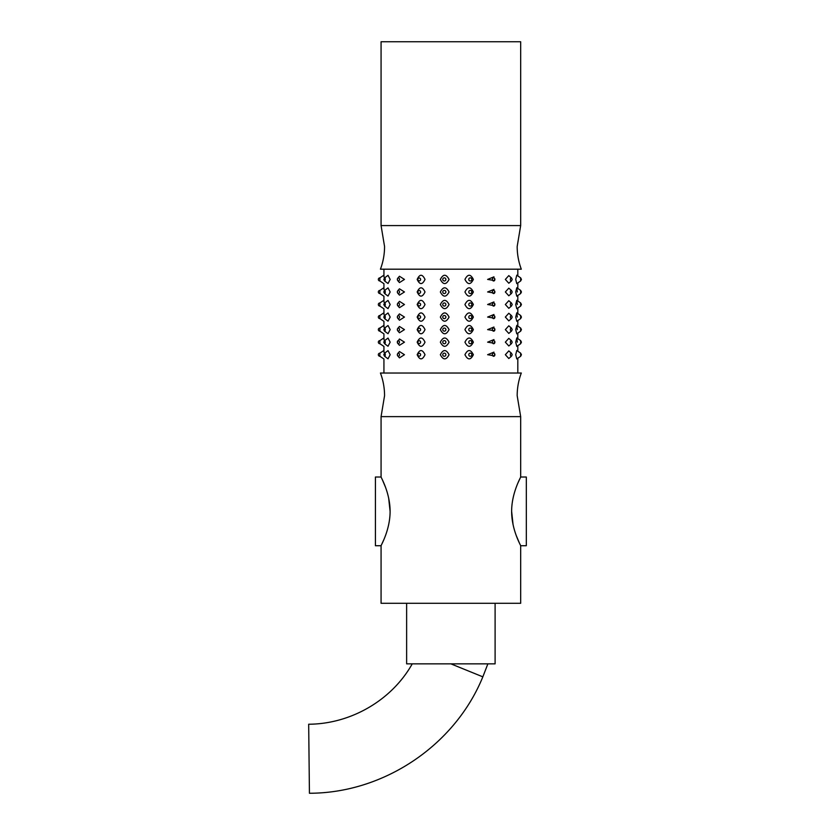 <?xml version="1.0" encoding="UTF-8"?>
<svg xmlns="http://www.w3.org/2000/svg" width="835" height="835" viewBox="0 0 835 835"><rect width="100%" height="100%" fill="white"/><g stroke="black" fill="none" stroke-linecap="round" stroke-linejoin="round"><path stroke-width="1.25" d="M450.869 225.586L520.675 225.586L517.178 246.513C517.189 254.32 518.566 261.877 521.301 269.194L380.436 269.194C383.171 261.877 384.549 254.32 384.559 246.513L381.073 225.586L450.869 225.586M450.869 373.026L521.301 373.026C518.566 380.342 517.189 387.899 517.178 395.707L520.675 416.634L381.073 416.634L384.559 395.707C384.549 387.899 383.171 380.342 380.436 373.026L450.869 373.026M517.335 329.616L516.781 325.389L520.654 328.061L520.654 331.171L521.437 329.616L520.654 328.061L521.437 329.616M517.335 304.514L516.781 300.287L520.654 302.959L520.654 306.08L521.437 304.514L520.654 302.959L521.437 304.514M520.654 356.274L516.781 358.946L515.727 354.708L516.781 350.481L520.654 353.153L520.654 356.274L521.437 354.708L520.654 353.153L521.437 354.708M520.654 331.171L516.781 333.843L515.727 329.616L516.781 325.379M520.654 306.08L516.781 308.752L515.727 304.514L516.781 300.287M508.797 358.518L505.352 354.708L508.797 350.909M508.797 333.416L505.352 329.616L508.797 325.807M508.797 308.324L505.352 304.514L508.797 300.715M492.379 354.708A1.566 1.252 90 0 0 494.884 354.708A1.566 1.252 90 0 0 492.379 354.708A1.566 1.252 90 0 0 494.487 355.856L487.63 354.708L493.944 352.14M492.379 329.616A1.566 1.252 90 0 0 494.884 329.616A1.566 1.252 90 0 0 492.379 329.616A1.566 1.252 90 0 0 494.487 330.764L487.63 329.616L493.944 327.038M492.379 304.514A1.566 1.252 90 0 0 494.884 304.514A1.566 1.252 90 0 0 492.379 304.514A1.566 1.252 90 0 0 494.487 305.662L487.63 304.514L493.944 301.946M473.361 354.708C470.596 360.24 467.788 360.24 464.938 354.708C467.788 349.187 470.596 349.187 473.361 354.708M473.361 329.616C470.596 335.148 467.788 335.148 464.938 329.616C467.788 324.084 470.596 324.084 473.361 329.616M473.361 304.514C470.596 310.046 467.788 310.046 464.938 304.514C467.788 298.993 470.596 298.993 473.361 304.514M520.654 280.977L516.781 283.649L515.727 279.422L516.781 275.185L520.654 277.867L520.654 280.977L521.437 279.422L520.654 277.867L521.437 279.422M492.379 279.422A1.566 1.252 90 0 0 494.884 279.422A1.566 1.252 90 0 0 492.379 279.422A1.566 1.252 90 0 0 494.487 280.57L487.63 279.422L493.944 276.844M473.361 279.422C470.596 284.954 467.788 284.954 464.938 279.422C467.788 273.89 470.596 273.89 473.361 279.422M508.797 283.222L505.352 279.422L508.797 275.613M473.361 291.968C470.596 297.5 467.788 297.5 464.938 291.968C467.788 286.436 470.596 286.436 473.361 291.968M473.361 317.07C470.596 322.592 467.788 322.592 464.938 317.07C467.788 311.538 470.596 311.538 473.361 317.07M473.361 342.162C470.596 347.694 467.788 347.694 464.938 342.162C467.788 336.63 470.596 336.63 473.361 342.162M494.497 293.106L487.63 291.968L493.944 289.39M494.497 318.208L487.63 317.07L493.944 314.492M492.379 342.162A1.566 1.252 90 0 0 494.884 342.162A1.566 1.252 90 0 0 492.379 342.162A1.566 1.252 90 0 0 494.487 343.31L487.63 342.162L493.944 339.584M508.797 295.778L505.352 291.968L508.797 288.158M508.797 320.87L505.352 317.07L508.797 313.261M508.797 345.972L505.352 342.162L508.797 338.352M516.781 296.206L515.727 291.968L516.781 287.741L520.654 290.413L520.654 293.534L521.437 291.968L520.654 293.534L516.781 296.206M520.654 318.626L516.781 321.298L515.727 317.07L516.781 312.833L520.654 315.505L520.654 318.626L521.437 317.07L520.654 315.505L521.437 317.07M520.654 343.728L516.781 346.4L515.727 342.162L516.781 337.935L520.654 340.607L520.654 343.728L521.437 342.162L520.654 340.607L521.437 342.162M517.335 291.968L516.781 287.741M517.335 317.07L516.781 312.833M517.335 342.162L516.781 337.935M449.063 342.162C446.151 347.694 443.239 347.694 440.348 342.162C443.239 336.63 446.14 336.63 449.063 342.162M449.063 317.07C446.151 322.592 443.239 322.592 440.348 317.07C443.239 311.538 446.14 311.538 449.063 317.07M449.063 291.968C446.151 297.5 443.239 297.5 440.348 291.968C443.239 286.436 446.14 286.436 449.063 291.968M425.015 342.162C422.333 347.694 419.723 347.694 417.176 342.162C419.713 336.63 422.333 336.63 425.015 342.162M425.015 317.07C422.333 322.592 419.723 322.592 417.176 317.07C419.713 311.538 422.333 311.538 425.015 317.07M425.015 291.968C422.333 297.5 419.723 297.5 417.176 291.968C419.713 286.436 422.333 286.436 425.015 291.968M404.453 342.162L399.464 345.325L397.846 343.477A1.566 1.054 -90 0 0 398.932 340.784A1.566 1.054 -90 0 0 397.846 343.477L397.303 342.162L399.464 339L404.453 342.162M399.485 317.07A1.566 1.054 -90 0 0 397.846 315.755L399.464 313.908L404.453 317.07L399.464 320.233L397.846 318.375A1.566 1.054 -90 0 0 399.485 317.07A1.566 1.054 -90 0 1 398.733 318.573M399.485 291.968A1.566 1.054 -90 0 0 397.846 290.663L399.464 288.806L404.453 291.968L399.464 295.131L397.846 293.283A1.566 1.054 -90 0 0 399.485 291.968A1.566 1.054 -90 0 1 398.733 293.471M384.559 340.638L388.014 338.071L390.164 342.162L388.014 346.264L384.559 343.686A1.566 0.564 -90 0 0 385.259 342.162A1.566 0.564 -90 0 0 384.559 340.638L383.797 342.162L384.559 343.686M384.559 315.536L388.014 312.968L390.164 317.07L388.014 321.162L384.559 318.594A1.566 0.564 -90 0 0 385.259 317.07A1.566 0.564 -90 0 0 384.559 315.536L383.797 317.07L384.559 318.594M384.559 290.444L388.014 287.877L390.164 291.968L388.014 296.07L384.559 293.492A1.566 0.564 -90 0 0 385.259 291.968A1.566 0.564 -90 0 0 384.559 290.444L383.797 291.968L384.559 293.492M425.015 279.422C422.333 284.954 419.723 284.954 417.176 279.422C419.713 273.89 422.333 273.89 425.015 279.422M384.559 277.898L388.014 275.32L390.164 279.422L388.014 283.514L384.559 280.946A1.566 0.564 -90 0 0 385.259 279.422A1.566 0.564 -90 0 0 384.559 277.898L383.797 279.422L384.559 280.946M384.069 342.162C383.912 347.694 383.912 347.694 384.069 342.162M384.069 317.07C383.912 322.592 383.912 322.592 384.069 317.07M384.069 291.968C383.912 297.5 383.912 297.5 384.069 291.968M384.069 279.422C383.912 284.954 383.912 284.954 384.069 279.422M384.069 304.514C383.912 310.046 383.912 310.046 384.069 304.514M384.069 329.616C383.912 335.148 383.912 335.148 384.069 329.616M384.069 354.708C383.912 360.24 383.912 360.24 384.069 354.708M399.485 279.422A1.566 1.054 -90 0 0 397.846 278.107L399.464 276.26L404.453 279.422L399.464 282.585L397.846 280.727A1.566 1.054 -90 0 0 399.485 279.422A1.566 1.054 -90 0 1 398.733 280.925M449.063 279.422C446.151 284.954 443.239 284.954 440.348 279.422C443.239 273.89 446.14 273.89 449.063 279.422M384.559 302.99L388.014 300.423L390.164 304.514L388.014 308.616L384.559 306.048A1.566 0.564 -90 0 0 385.259 304.514A1.566 0.564 -90 0 0 384.559 302.99L383.797 304.514L384.559 306.048M388.014 325.525L390.164 329.616L388.014 333.708M384.559 353.184L388.014 350.616L390.164 354.708L388.014 358.81L384.559 356.242A1.566 0.564 -90 0 0 385.259 354.708A1.566 0.564 -90 0 0 384.559 353.184L383.797 354.708L384.559 356.242M399.485 304.514A1.566 1.054 -90 0 0 397.846 303.209L399.464 301.351L404.453 304.514L399.464 307.677L397.846 305.829A1.566 1.054 -90 0 0 399.485 304.514A1.566 1.054 -90 0 1 398.733 306.017M399.485 329.616A1.566 1.054 -90 0 0 397.846 328.301L399.464 326.454L404.453 329.616L399.464 332.779L397.846 330.921A1.566 1.054 -90 0 0 399.485 329.616A1.566 1.054 -90 0 1 398.733 331.119M399.485 354.708A1.566 1.054 -90 0 0 397.846 353.403L399.464 351.545L404.453 354.708L399.464 357.871L397.846 356.023A1.566 1.054 -90 0 0 399.485 354.708A1.566 1.054 -90 0 1 398.733 356.211M425.015 304.514C422.333 310.046 419.723 310.046 417.176 304.514C419.713 298.993 422.333 298.993 425.015 304.514M425.015 329.616C422.333 335.148 419.723 335.148 417.176 329.616C419.713 324.084 422.333 324.084 425.015 329.616M425.015 354.708C422.333 360.24 419.723 360.24 417.176 354.708C419.713 349.187 422.333 349.187 425.015 354.708M449.063 304.514C446.151 310.046 443.239 310.046 440.348 304.514C443.239 298.993 446.14 298.993 449.063 304.514M449.063 329.616C446.151 335.148 443.239 335.148 440.348 329.616C443.239 324.084 446.14 324.084 449.063 329.616M449.063 354.708C446.151 360.24 443.239 360.24 440.348 354.708C443.239 349.187 446.14 349.187 449.063 354.708M379.904 340.596A1.566 1.566 0 0 0 379.904 343.738L379.904 340.596L383.933 337.893L384.027 339.887M379.904 315.494A1.566 1.566 0 0 0 379.904 318.636L379.904 315.494L383.933 312.791L384.027 314.785M379.904 290.403A1.566 1.566 0 0 0 379.904 293.544L379.904 290.403L383.933 287.699L384.027 289.693M379.904 277.857A1.566 1.566 0 0 0 379.904 280.988L379.904 277.857L383.933 275.153L384.027 277.147M379.904 302.948A1.566 1.566 0 0 0 379.904 306.09L379.904 302.948L383.933 300.245L384.027 302.239M379.904 328.051A1.566 1.566 0 0 0 379.904 331.182L379.904 328.051L383.933 325.347L384.027 327.341M379.904 353.142A1.566 1.566 0 0 0 379.904 356.284L379.904 353.142L383.933 350.439L384.027 352.433M511.636 511.375C511.615 492.692 521.019 476.848 520.675 477.025C521.03 476.837 511.625 492.64 511.636 511.375C511.615 530.058 521.019 545.913 520.675 545.725C521.03 545.913 511.625 530.121 511.636 511.375L513.076 524.704M516.322 535.715L519.474 543.22M520.675 416.634L520.675 477.025L517.951 482.954M381.073 416.634L381.073 477.025L375.426 477.025L375.426 545.725L381.073 545.725L381.073 603.298L520.675 603.298L520.675 545.725L526.321 545.725L526.321 477.025L520.675 477.025M390.102 511.375C390.122 530.058 380.729 545.913 381.073 545.725C380.708 545.913 390.112 530.121 390.102 511.375C390.122 492.692 380.729 476.848 381.073 477.025C380.718 476.848 390.112 492.629 390.102 511.375L388.661 498.057M385.415 487.035L382.273 479.54M406.635 603.298L406.635 663.846L495.103 663.846L495.103 603.298M450.869 663.846L482.839 676.841L487.88 663.846M412.25 663.846C391.719 700.398 350.637 724.028 308.679 724.237L309.43 793.25C383.62 793.208 454.814 745.572 482.839 676.841M308.679 724.237L308.731 728.297M520.675 225.586L520.675 41.75L381.073 41.75L381.073 225.586M381.073 545.725L383.787 539.807M442.759 342.162A1.566 1.566 -90 0 0 444.324 343.738A1.566 1.566 -90 0 0 445.88 342.162A1.566 1.566 -90 0 0 444.324 340.596A1.566 1.566 -90 0 0 442.759 342.162M442.759 317.07A1.566 1.566 -90 0 0 444.324 318.636A1.566 1.566 -90 0 0 445.88 317.07A1.566 1.566 -90 0 0 444.324 315.494A1.566 1.566 -90 0 0 442.759 317.07M442.759 291.968A1.566 1.566 -90 0 0 444.324 293.544A1.566 1.566 -90 0 0 445.88 291.968A1.566 1.566 -90 0 0 444.324 290.403A1.566 1.566 -90 0 0 442.759 291.968M417.834 342.162A1.566 1.409 -90 0 0 420.642 342.162A1.566 1.409 -90 0 0 417.834 342.162M417.834 317.07A1.566 1.409 -90 0 0 420.642 317.07A1.566 1.409 -90 0 0 417.834 317.07M417.834 291.968A1.566 1.409 -90 0 0 420.642 291.968A1.566 1.409 -90 0 0 417.834 291.968M397.366 317.07A1.566 1.054 -90 0 0 397.846 318.375L397.303 317.07L397.846 315.755A1.566 1.054 -90 0 0 397.366 317.07M397.366 291.968A1.566 1.054 -90 0 0 397.846 293.283L397.303 291.968L397.846 290.663A1.566 1.054 -90 0 0 397.366 291.968M417.834 279.422A1.566 1.409 -90 0 0 420.642 279.422A1.566 1.409 -90 0 0 417.834 279.422M397.366 279.422A1.566 1.054 -90 0 0 397.846 280.727L397.303 279.422L397.846 278.107A1.566 1.054 -90 0 0 397.366 279.422M442.759 279.422A1.566 1.566 -90 0 0 444.324 280.988A1.566 1.566 -90 0 0 445.88 279.422A1.566 1.566 -90 0 0 444.324 277.857A1.566 1.566 -90 0 0 442.759 279.422M384.559 331.14A1.566 0.564 -90 0 0 385.259 329.616A1.566 0.564 -90 0 0 384.559 328.092L383.797 329.616L384.559 331.14L388.014 333.718M397.366 304.514A1.566 1.054 -90 0 0 397.846 305.829L397.303 304.514L397.846 303.209A1.566 1.054 -90 0 0 397.366 304.514M397.366 329.616A1.566 1.054 -90 0 0 397.846 330.921L397.303 329.616L397.846 328.301A1.566 1.054 -90 0 0 397.366 329.616M397.366 354.708A1.566 1.054 -90 0 0 397.846 356.023L397.303 354.708L397.846 353.403A1.566 1.054 -90 0 0 397.366 354.708M417.834 304.514A1.566 1.409 -90 0 0 420.642 304.514A1.566 1.409 -90 0 0 417.834 304.514M417.834 329.616A1.566 1.409 -90 0 0 420.642 329.616A1.566 1.409 -90 0 0 417.834 329.616M417.834 354.708A1.566 1.409 -90 0 0 420.642 354.708A1.566 1.409 -90 0 0 417.834 354.708M442.759 304.514A1.566 1.566 -90 0 0 444.324 306.09A1.566 1.566 -90 0 0 445.88 304.514A1.566 1.566 -90 0 0 444.324 302.948A1.566 1.566 -90 0 0 442.759 304.514M442.759 329.616A1.566 1.566 -90 0 0 444.324 331.182A1.566 1.566 -90 0 0 445.88 329.616A1.566 1.566 -90 0 0 444.324 328.051A1.566 1.566 -90 0 0 442.759 329.616M442.759 354.708A1.566 1.566 -90 0 0 444.324 356.284A1.566 1.566 -90 0 0 445.88 354.708A1.566 1.566 -90 0 0 444.324 353.142A1.566 1.566 -90 0 0 442.759 354.708M494.487 318.219A1.566 1.252 90 0 1 492.379 317.07A1.566 1.252 90 0 0 494.884 317.07A1.566 1.252 90 0 0 492.379 317.07M494.487 293.116A1.566 1.252 90 0 1 492.379 291.968A1.566 1.252 90 0 0 494.884 291.968A1.566 1.252 90 0 0 492.379 291.968M510.383 342.162A1.566 0.825 90 0 0 511.511 343.623L512.199 342.162L511.511 340.711A1.566 0.825 90 0 0 510.383 342.162M510.383 317.07A1.566 0.825 90 0 0 511.511 318.521L512.199 317.07L511.511 315.609A1.566 0.825 90 0 0 510.383 317.07M510.383 291.968A1.566 0.825 90 0 0 511.511 293.429L512.199 291.968L511.511 290.517A1.566 0.825 90 0 0 510.383 291.968M468.779 342.162A1.566 1.513 90 0 0 470.293 343.738A1.566 1.513 90 0 0 471.796 342.162A1.566 1.513 90 0 0 470.293 340.596A1.566 1.513 90 0 0 468.779 342.162M468.779 317.07A1.566 1.513 90 0 0 470.293 318.636A1.566 1.513 90 0 0 471.796 317.07A1.566 1.513 90 0 0 470.293 315.494A1.566 1.513 90 0 0 468.779 317.07M468.779 291.968A1.566 1.513 90 0 0 470.293 293.544A1.566 1.513 90 0 0 471.796 291.968A1.566 1.513 90 0 0 470.293 290.403A1.566 1.513 90 0 0 468.779 291.968M510.383 279.422A1.566 0.825 90 0 0 511.511 280.873L512.199 279.422L511.511 277.961A1.566 0.825 90 0 0 510.383 279.422M468.779 279.422A1.566 1.513 90 0 0 470.293 280.988A1.566 1.513 90 0 0 471.796 279.422A1.566 1.513 90 0 0 470.293 277.857A1.566 1.513 90 0 0 468.779 279.422M468.779 304.514A1.566 1.513 90 0 0 470.293 306.09A1.566 1.513 90 0 0 471.796 304.514A1.566 1.513 90 0 0 470.293 302.948A1.566 1.513 90 0 0 468.779 304.514M468.779 329.616A1.566 1.513 90 0 0 470.293 331.182A1.566 1.513 90 0 0 471.796 329.616A1.566 1.513 90 0 0 470.293 328.051A1.566 1.513 90 0 0 468.779 329.616M468.779 354.708A1.566 1.513 90 0 0 470.293 356.284A1.566 1.513 90 0 0 471.796 354.708A1.566 1.513 90 0 0 470.293 353.142A1.566 1.513 90 0 0 468.779 354.708M510.383 304.514A1.566 0.825 90 0 0 511.511 305.975L512.199 304.514L511.511 303.063A1.566 0.825 90 0 0 510.383 304.514M510.383 329.616A1.566 0.825 90 0 0 511.511 331.067L512.199 329.616L511.511 328.155A1.566 0.825 90 0 0 510.383 329.616M510.383 354.708A1.566 0.825 90 0 0 511.511 356.169L512.199 354.708L511.511 353.257A1.566 0.825 90 0 0 510.383 354.708M517.815 373.026L517.815 358.173M517.815 351.253L517.815 345.627M517.815 338.697L517.815 333.082M517.815 326.151L517.815 320.536M517.815 313.605L517.815 307.979M517.815 301.059L517.815 295.433M517.815 288.503L517.815 282.888M517.815 275.957L517.815 269.194M379.904 343.738L383.933 346.431L383.933 350.439M379.904 318.636L383.933 321.339L383.933 325.347M379.904 293.544L383.933 296.237L383.933 300.245M379.904 280.988L383.933 283.691L383.933 287.699M379.904 306.09L383.933 308.793L383.933 312.791M379.904 331.182L383.933 333.885L383.933 337.893M379.904 356.284L383.933 358.987L383.933 373.026M508.807 345.972L511.511 343.623M508.807 320.87L511.511 318.521M508.807 295.778L511.511 293.429M494.602 342.642L494.602 341.682M494.602 317.55L494.602 316.59M494.602 292.448L494.602 291.488M508.807 283.232L511.511 280.873M494.602 279.902L494.602 278.942M494.602 305.005L494.602 304.034M494.602 330.096L494.602 329.136M494.602 355.199L494.602 354.228M508.807 308.324L511.511 305.975M508.807 333.426L511.511 331.067M508.807 358.518L511.511 356.169M520.654 290.413L521.437 291.968L520.654 290.413M383.933 275.153L383.933 269.194M388.014 325.514L384.559 328.092M508.807 338.352L511.511 340.711M508.807 313.261L511.511 315.609M508.807 288.158L511.511 290.517M508.807 275.613L511.511 277.961M508.807 300.715L511.511 303.063M508.807 325.807L511.511 328.155M508.807 350.909L511.511 353.257"/></g></svg>
